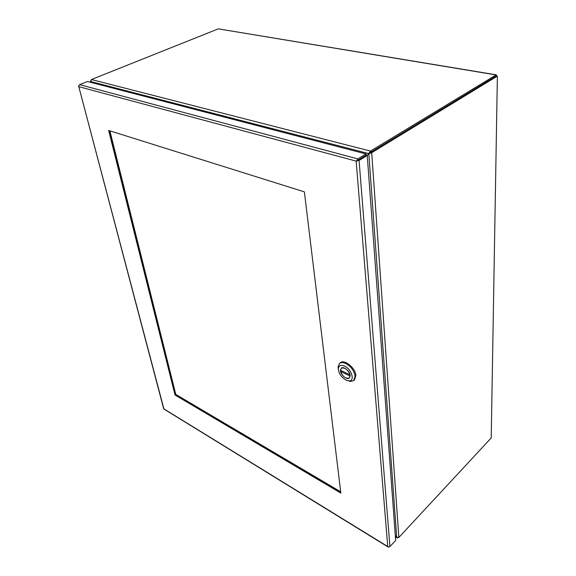 <?xml version="1.0" encoding="UTF-8"?>
<svg xmlns="http://www.w3.org/2000/svg" width="576" height="576" viewBox="0 0 576 576"><rect width="100%" height="100%" fill="white"/><g stroke="black" fill="none" stroke-linecap="round" stroke-linejoin="round"><path stroke-width="0.86" d="M491.206 437.94L398.858 537.444L371.7 152.698L497.131 76.255L496.094 76.082L496.109 74.945L496.498 75.996L497.383 76.104L491.206 437.94L497.383 76.147M496.303 74.837L218.318 28.85L496.109 74.945L370.462 151.078L370.548 152.33L371.11 152.042L496.087 76.082L368.842 153.799L396.698 537.286L398.858 537.444M91.418 79.538L90.9 81.605L368.676 153.583L370.462 151.078L91.418 79.538L218.318 28.85M367.135 155.47L368.842 153.799L371.7 152.698L370.62 152.417M397.858 537.782L396.922 537.782L395.388 536.587M91.03 82.411L90.72 80.647M396.698 537.286L395.302 535.414M396.655 537.242L395.309 535.579M91.469 82.526L90.95 81.677M366.862 155.398L370.548 152.33M91.591 82.555L90.9 81.605M368.338 153.994L369.526 153.072M367.675 154.908L367.099 155.455M304.38 191.866L340.848 493.099L175.032 395.006L108.662 130.464L304.38 191.866M356.566 161.23L79.02 86.738L78.718 85.759L79.61 84.665L87.53 81.497L366.062 153.95L366.156 155.21L357.314 160.589L366.163 155.21L367.243 155.491L359.071 160.466L357.314 160.589L356.177 161.474L357.89 158.911L366.062 153.95M388.764 547.114L387.734 546.523L388.591 547.114L389.916 546.617L395.669 540.418L367.243 155.491M356.969 160.906L356.184 161.474L357.235 160.942M163.649 408.686L78.674 86.234L163.93 409.054M78.674 86.234L78.725 85.81M356.854 160.438L357.314 160.589L356.177 161.467L387.734 546.523L163.663 408.722M175.032 395.006L175.666 394.546L340.718 492.034M109.656 130.774L175.666 394.546M350.194 375.991L349.337 377.986C345.744 378.958 342.821 376.79 340.574 371.477L341.482 370.728M350.028 374.782L340.438 370.231L341.273 368.222C344.866 367.265 347.782 369.446 350.028 374.782L350.057 374.753M350.15 376.027L340.574 371.477M353.736 380.578L354.492 379.937L355.889 375.466C355.507 367.942 344.275 358.891 340.315 362.801L339.545 363.434C341.042 362.29 343.08 362.297 345.658 363.442C350.921 366.401 354.082 370.62 355.126 376.106L353.736 380.578L350.237 381.427L347.789 380.707M338.321 369.252L338.076 366.71L339.545 363.434M346.01 380.081C341.23 377.215 338.674 373.435 338.328 368.726C338.796 365.515 340.862 364.637 344.534 366.077C352.102 369.274 355.313 382.126 348.3 380.801L346.01 380.081M340.43 370.822L341.237 368.186C343.505 365.94 349.927 371.138 350.172 375.444L349.373 378.022C347.083 380.282 340.704 375.113 340.43 370.822M175.802 394.43L109.879 130.838L175.608 394.315L340.69 491.789L175.802 394.43M372.197 152.323L371.117 152.05M371.11 152.042L371.023 150.79M357.89 158.911L79.61 84.665M389.916 546.617L359.071 160.466M396.922 537.782L395.41 536.875M90.785 82.346L90.533 81.331M369.85 153.101L369.353 153.49M388.166 547.049L163.843 408.996M338.328 368.726L338.076 366.71M348.3 380.801L350.237 381.427"/></g></svg>
